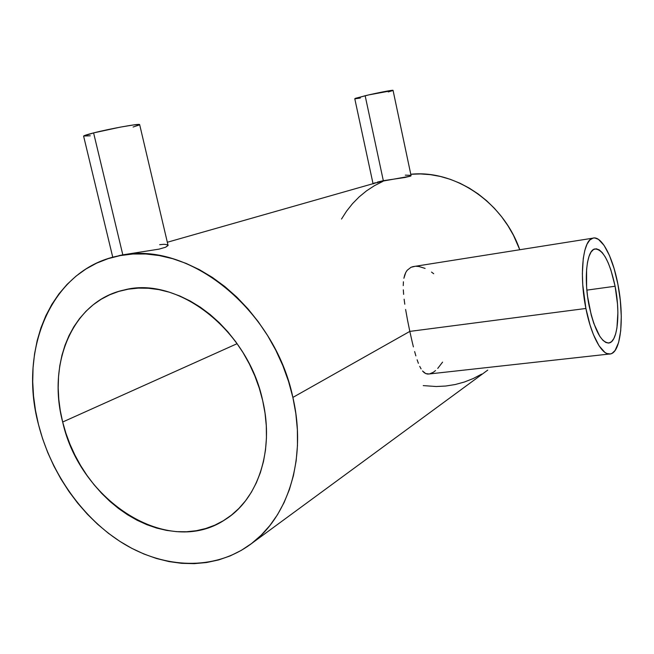 <?xml version="1.0" encoding="UTF-8"?>
<svg xmlns="http://www.w3.org/2000/svg" width="654" height="654" viewBox="0 0 654 654"><rect width="100%" height="100%" fill="white"/><g stroke="black" fill="none" stroke-linecap="round" stroke-linejoin="round"><path stroke-width="0.98" d="M411.088 175.689L410.598 176.114L411.08 175.697L393.046 90.326C392.743 89.86 376.818 92.942 365.153 95.737L383.326 180.7L404.859 177.496L410.598 176.114L377.432 182.074L383.326 180.7L365.153 95.737L354.779 98.729L373.042 183.692M168.103 245.463L165.609 247.22L159.061 249.125L122.821 254.847L93.596 132.901L120.107 127.17L133.727 124.906L139.637 124.538C138.959 123.475 109.97 128.707 93.596 132.901L122.821 254.847L159.061 249.125L165.609 247.22L168.103 245.217M615.103 286.239C620.409 312.424 617.809 341.126 609.356 342.917C601.516 343.195 594.78 330.891 589.148 305.998C583.597 278.98 586.622 250.605 594.641 248.978C602.849 248.912 609.667 261.338 615.103 286.239L586.859 290.131L615.103 286.239L617.499 304.02L617.883 312.645L616.943 327.875L615.643 333.916L613.828 338.576L611.555 341.658L608.907 343.023L605.98 342.565L602.874 340.276L599.726 336.213L593.783 323.37L591.241 315.089L587.578 296.491L586.605 286.959L586.589 269.44L587.529 262.172L589.05 256.294L591.077 252.027L593.521 249.501L596.276 248.782L599.236 249.861L602.285 252.657L605.31 257.055L608.195 262.851L610.852 269.816L615.103 286.239M409.821 331.398L585.902 308.467C579.043 275.081 582.828 240.198 592.647 238.203C601.337 235.064 612.684 256.572 617.875 284.13C624.374 316.234 621.226 351.631 610.762 353.863C602.694 356.659 591.33 336.679 585.902 308.467L409.821 331.398L407.573 320.362L409.821 331.398L292.878 397.419L409.821 331.398L412.2 341.96L409.821 331.398M405.611 309.473L407.573 320.362L405.611 309.473M404.123 299.189L404.793 304.216L404.123 299.189M403.322 289.828L403.624 294.382L403.322 289.828M403.428 281.768L403.248 285.626L403.428 281.768M404.663 275.162L403.894 278.261L405.75 272.505L404.663 275.162M407.18 270.282L405.75 272.505L407.18 270.282L411.006 267.29L407.18 270.282M415.167 266.292L411.006 267.29L413.385 266.53M262.695 400.649C274.5 450.295 258.028 499.157 225.36 519.472C168.168 558.279 80.025 501.111 62.67 422.018L237.132 343.669L62.67 422.018C46.925 362.815 73.011 300.938 123.949 290.041C177.038 275.473 247.825 329.387 262.695 400.649L265.034 413.197L266.284 425.697L266.44 438L265.499 449.977L263.488 461.503L260.431 472.45L256.384 482.717L251.389 492.2L245.52 500.817L238.841 508.477L231.434 515.123L223.382 520.707L214.782 525.187L205.708 528.522L196.274 530.721L186.553 531.759L176.662 531.653L166.68 530.419L156.698 528.08L146.815 524.671L137.103 520.241L127.661 514.837L118.554 508.51L109.856 501.332L101.656 493.361L93.996 484.671L86.949 475.344L80.573 465.46L74.916 455.094L70.019 444.344L65.923 433.283L62.67 422.018L60.282 410.638L58.778 399.234L58.19 387.896L58.525 376.729L59.776 365.823L61.95 355.286L65.032 345.198L69.005 335.657L73.853 326.755L79.535 318.588L86.017 311.23L93.236 304.756L101.157 299.254L109.692 294.791L118.783 291.406L128.339 289.166L138.288 288.112L148.515 288.259L158.922 289.624L169.419 292.215L179.883 296.025L190.208 301.02L200.279 307.159L209.983 314.394L219.221 322.651L227.87 331.848L235.849 341.887L243.059 352.661L249.411 364.049L254.839 375.936L259.286 388.182L262.695 400.649M519.766 249.738C503.286 202.135 454.628 169.541 410.777 174.266L420.555 173.939L430.487 174.667L440.428 176.466L450.271 179.319L459.917 183.202L469.253 188.107L478.188 193.96L486.617 200.729L494.449 208.34L501.593 216.711L507.962 225.761L513.504 235.383L519.766 249.738M431.517 272.089L433.692 273.732M416.042 266.268L418.895 266.497L425.092 268.393M38.504 424.601C17.822 348.002 52.696 266.816 121.088 255.428C187.682 240.5 274.549 308.59 292.878 397.419C307.176 458.528 287.891 518.467 249.207 545.264C213.613 570.452 165.315 568.604 124.342 544.144C83.36 519.407 51.053 473.913 38.504 424.601L42.608 438.728L47.75 452.584L53.89 466.065L60.977 479.063L68.948 491.481L77.752 503.212L87.325 514.158L97.593 524.23L108.474 533.329L119.886 541.381L131.748 548.305L143.954 554.02L156.412 558.467L169.018 561.59L181.648 563.323L194.205 563.65L206.566 562.522L218.616 559.938L230.224 555.892L241.269 550.39L251.643 543.458L261.216 535.152L269.881 525.514L277.533 514.641L284.065 502.615L289.395 489.544L293.442 475.572L296.156 460.825L297.472 445.464L297.366 429.662L295.837 413.581L292.878 397.419L288.52 381.356L282.814 365.578L275.816 350.274L267.617 335.608L258.297 321.76L247.989 308.884L236.805 297.12L224.878 286.591L212.362 277.402L199.388 269.652L186.112 263.399L172.681 258.69L159.241 255.551L145.94 253.997L132.909 254.014L120.279 255.575L108.172 258.632L96.686 263.129L85.936 268.998L76.003 276.151L66.961 284.515L58.885 293.973L51.829 304.421L45.829 315.768L40.932 327.883L37.164 340.652L34.539 353.978L33.06 367.72L32.725 381.772L33.534 396.013L35.471 410.328L38.504 424.601M405.284 175.149L410.818 175.329M118.897 255.649L122.821 254.847L118.897 255.649M159.666 244.686L164.023 244.285L167.751 244.809M413.41 346.914L412.2 341.96L413.41 346.914M415.87 355.882L414.644 351.59L415.87 355.882M418.397 363.313L417.113 359.798L418.397 363.313M421.086 368.905L419.713 366.346L421.086 368.905M424.07 372.543L422.533 370.982L425.697 373.565L424.07 372.543M427.438 374.055L425.697 373.565L429.31 373.998L427.438 374.055M435.523 370.581L433.357 372.257L429.31 373.998M442.578 362.128L437.739 368.406M487.737 370.107L251.103 543.866M382.843 181.411L374.374 185.72L366.444 190.911L359.128 196.928L352.481 203.696L346.555 211.16L341.511 219.041M423.228 385.607L436.21 386.522L445.742 386.032L455.151 384.536L464.324 382.042L473.194 378.56L481.646 374.113M585.902 308.467L590.031 325.013L593.415 334.595L599.048 345.794L604.876 352.4L606.773 353.487L610.37 353.953L612.046 353.348L615.062 350.511L618.594 342.533L620.711 330.818L621.284 316.397L620.311 300.423L617.875 284.13L614.163 268.761L609.454 255.485L604.083 245.397L598.475 239.38L594.829 237.966L593.08 238.081L589.843 239.993L587.047 244.122L584.823 250.351L583.27 258.477L582.362 273.511L582.763 284.842L585.902 308.467M90.285 135.795L83.63 136.024L93.596 132.901C86.418 134.724 83.099 135.852 83.638 136.269L112.766 257.275M133.089 127.023L139.531 124.881M373.409 183.447L375.322 182.711M373.777 183.692L373.058 183.766M379.582 181.926L377.08 182.752M360.346 98.018L355.523 98.738L354.82 98.738L355.613 98.272L368.701 94.912L393.062 90.407M392.907 90.514L388.288 91.92M168.094 245.495L139.637 124.538M609.356 342.917L608.024 343.072M412.723 266.685L592.647 238.203M121.088 255.428L123.639 254.7M383.963 180.578L167.334 242.258M429.784 373.9L609.119 354.051"/></g></svg>
